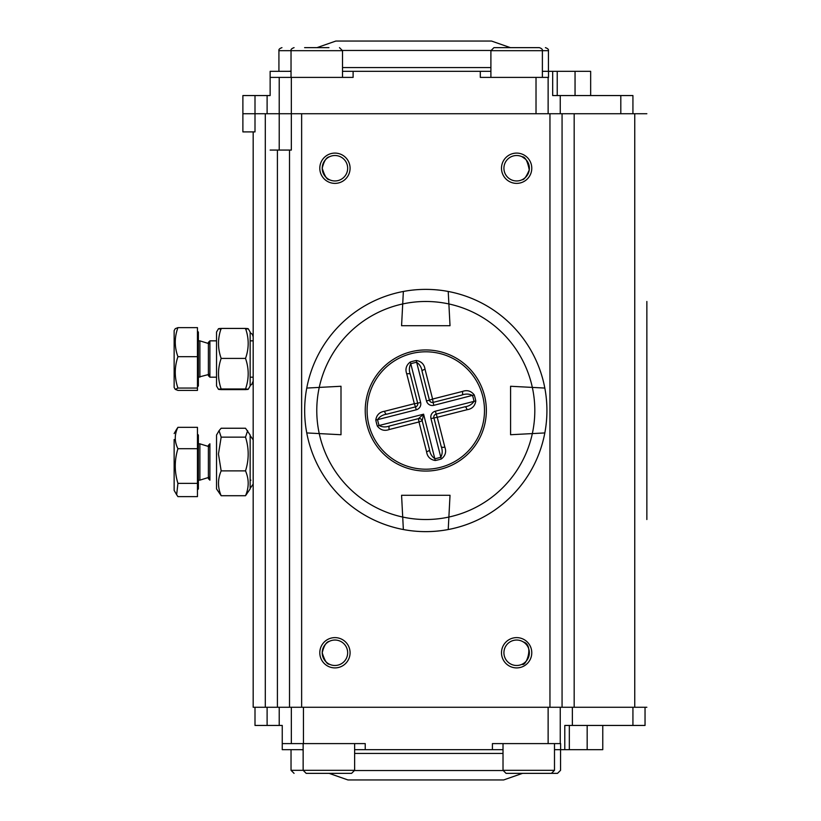 <?xml version="1.0" encoding="UTF-8"?>
<svg xmlns="http://www.w3.org/2000/svg" width="821" height="821" viewBox="0 0 821 821"><rect width="100%" height="100%" fill="white"/><g stroke="black" fill="none" stroke-linecap="round" stroke-linejoin="round"><path stroke-width="1.23" d="M646.856 301.481L646.856 519.519M646.856 446.84L646.856 425.637M646.856 395.363L646.856 374.16M646.856 113.729L267.112 113.729L279.222 113.729L279.222 77.39L270.14 77.39L270.14 95.554L267.112 95.554L267.112 113.729M646.856 707.271L562.067 707.271L562.067 113.729M562.067 707.271L289.515 707.271L289.515 150.069M501.498 168.233A15.137 15.137 0 0 1 524.209 155.128A15.137 15.137 0 0 1 524.209 181.349A15.137 15.137 0 0 1 501.498 168.233M501.498 652.767A15.137 15.137 0 0 1 524.209 639.651A15.137 15.137 0 0 1 524.209 665.872A15.137 15.137 0 0 1 501.498 652.767M319.8 168.233A15.137 15.137 0 0 1 342.511 155.128A15.137 15.137 0 0 1 342.511 181.349A15.137 15.137 0 0 1 319.8 168.233M319.8 652.767A15.137 15.137 0 0 1 342.511 639.651A15.137 15.137 0 0 1 342.511 665.872A15.137 15.137 0 0 1 319.8 652.767M289.515 707.271L253.176 707.271L253.176 131.894M277.406 113.729L242.883 113.729L255.003 113.729L255.003 95.554L267.112 95.554M322.273 653.906L322.222 652.767C324.644 660.659 327.066 664.487 329.498 664.251M326.809 662.537L325.752 661.552M324.654 660.238L323.905 659.078M323.022 657.2L322.591 655.805M329.334 641.345C326.358 641.806 323.987 645.604 322.222 652.746A12.715 12.715 0 0 0 341.3 663.779A12.715 12.715 0 0 0 341.3 641.745A12.715 12.715 0 0 0 322.222 652.767M522.094 664.251C525.768 667.268 534.502 645.111 523.357 641.96M522.792 641.632L523.603 642.125M524.927 643.11L525.604 643.736M526.887 645.224L527.256 645.758M528.508 648.19L528.94 649.534M529.309 651.669L529.34 653.547M529.114 655.24L528.437 657.508M527.954 658.586L526.353 660.977M526.138 661.223L525.635 661.747M322.273 169.383L322.222 168.233C324.644 176.135 327.066 179.963 329.498 179.727M326.809 178.013L325.752 177.028M324.654 175.715L323.905 174.555M323.022 172.677L322.591 171.281M329.334 156.821C326.358 157.283 323.987 161.08 322.222 168.223M522.094 179.727C523.921 180.066 526.312 176.813 529.247 169.947C527.554 161.08 525.163 156.688 522.094 156.749L525.635 159.253M527.954 162.414L528.437 163.492M529.114 165.76L529.34 167.453M529.309 169.331L528.94 171.466M528.508 172.81L527.256 175.242M526.887 175.776L525.604 177.264M524.927 177.89L523.603 178.875M322.222 168.233A12.715 12.715 0 0 0 341.3 179.255A12.715 12.715 0 0 0 341.3 157.221A12.715 12.715 0 0 0 322.222 168.233M503.92 652.767A12.715 12.715 0 0 0 522.998 663.779A12.715 12.715 0 0 0 522.998 641.745A12.715 12.715 0 0 0 503.92 652.767M503.92 168.233A12.715 12.715 0 0 0 522.998 179.255A12.715 12.715 0 0 0 522.998 157.221A12.715 12.715 0 0 0 503.92 168.233M554.493 770.324L551.466 773.351L506.044 773.351L503.016 770.324L554.493 770.324L554.493 743.61M354.631 770.324L351.604 773.351L306.171 773.351L303.144 770.324L354.631 770.324L354.631 743.61M560.548 749.665L560.548 770.324L557.521 773.351L540.865 773.351M304.601 47.649L328.944 47.649M548.438 71.335L548.438 50.676L542.383 50.676C542.732 49.486 541.716 48.48 539.356 47.649L493.934 47.649L490.896 50.676L490.896 77.39M545.411 47.649L545.411 47.649C547.781 48.48 548.787 49.486 548.438 50.676M198.374 443.812L199.883 443.812L199.883 480.131L198.374 480.152M197.461 483.364L177.931 483.364L176.648 494.714L177.931 496.633L197.461 496.633L197.461 448.707L177.931 448.707C174.38 460.222 174.38 471.777 177.931 483.364M176.648 429.25L177.931 427.331C174.391 434.442 174.391 441.575 177.931 448.707M197.461 448.707L197.461 427.331L177.931 427.331M174.144 439.502L174.144 490.383L174.144 439.502M197.594 489.706L198.374 488.936L198.374 435.027L197.594 434.258L197.461 490.024M218.468 328.728L216.539 332.064L216.539 385.973L218.458 389.298M245.52 358.408L221.167 358.408C217.616 368.567 217.616 378.768 221.167 388.99C217.627 389.195 217.627 389.4 221.167 389.606C217.627 389.4 217.627 389.195 221.167 388.99L245.52 388.99C249.071 378.83 249.071 368.639 245.52 358.408C249.071 348.453 249.071 338.457 245.52 328.431L221.167 328.431C217.616 338.396 217.616 348.381 221.167 358.408M245.52 389.606C249.071 389.4 249.071 389.195 245.52 388.99C249.071 389.195 249.071 389.4 245.52 389.606L221.167 389.606M221.167 329.047C217.627 328.841 217.627 328.636 221.167 328.431M245.52 328.431C249.071 328.636 249.071 328.841 245.52 329.047M248.229 389.308L250.148 385.973L250.148 332.064L248.229 328.739M198.374 340.848L199.883 340.848L199.883 377.167M197.461 388.066L177.931 388.066L175.263 389.37L177.931 390.406L197.461 390.406L197.461 356.683L177.931 356.683C174.38 367.11 174.38 377.568 177.931 388.066M174.144 330.617L174.144 387.43L174.144 330.617L175.263 328.667L177.931 327.63C174.391 337.308 174.391 346.985 177.931 356.683M197.461 356.683L197.461 327.63L177.931 327.63M197.594 386.742L198.374 385.973L198.374 332.064L197.594 331.294L197.461 387.071M221.167 437.152L218.458 454.013L221.167 470.885C217.616 479.136 217.616 487.417 221.167 495.72L245.52 495.72L250.148 488.936L250.148 435.027L245.52 428.244L221.167 428.244L219.063 430.666L221.167 437.152L245.52 437.152L247.624 430.666M221.167 495.72L216.539 488.936L216.539 435.027L219.063 430.666M245.52 495.72C249.071 487.469 249.071 479.187 245.52 470.885C249.071 459.647 249.071 448.41 245.52 437.152M221.167 470.885L245.52 470.885M341.002 434.73L341.002 386.27L319.246 387.409L341.002 386.27L341.002 434.73L319.246 433.591L341.002 434.73M544.826 432.934L510.58 434.73L510.58 386.27L532.336 387.409A109.019 109.019 0 0 1 448.882 517.045L450.021 495.289L401.572 495.289L402.711 517.045L401.572 495.289L450.021 495.289L448.882 517.045A109.019 109.019 0 0 1 319.246 433.591L306.756 432.934A121.128 121.128 0 0 1 306.756 388.066L319.246 387.409A109.019 109.019 0 0 0 319.246 433.591L306.756 432.934A121.128 121.128 0 0 1 306.756 388.066L319.246 387.409A109.019 109.019 0 0 1 402.711 303.955L403.357 291.465A121.128 121.128 0 0 1 544.826 388.066L532.336 387.409L544.826 388.066A121.128 121.128 0 0 1 448.225 529.535L448.882 517.045L448.225 529.535A121.128 121.128 0 0 1 403.357 529.535L402.711 517.045L403.357 529.535A121.128 121.128 0 0 1 306.756 432.934A121.128 121.128 0 0 0 544.826 432.934A121.128 121.128 0 0 0 448.225 291.465L450.021 325.711L401.572 325.711L402.711 303.955L401.572 325.711L450.021 325.711L448.882 303.955A109.019 109.019 0 0 0 402.711 303.955L403.357 291.465A121.128 121.128 0 0 1 448.225 291.465M532.336 433.591L510.58 434.73L510.58 386.27L532.336 387.409A109.019 109.019 0 0 0 448.882 303.955M306.756 388.066A121.128 121.128 0 0 1 403.357 291.465A121.128 121.128 0 0 0 306.756 388.066M435.274 460.499C430.204 459.647 427.3 456.722 426.561 451.704L418.987 421.953L389.236 429.527C384.474 431.271 380.503 430.122 377.342 426.068L379.076 425.514C382.391 427.238 385.973 427.372 389.79 425.914L418.484 418.607L423.605 414.184L422.168 420.793L429.465 449.487C430.009 453.541 431.836 456.62 434.935 458.713A49.075 49.075 0 0 0 440.805 457.225L441.37 458.949A50.892 50.892 0 0 1 435.274 460.499L423.605 414.184L379.076 425.514A49.075 49.075 0 0 1 377.578 419.644L375.792 419.983C376.634 414.913 379.569 412.009 384.587 411.27L414.338 403.696L406.764 373.945C405.02 369.173 406.169 365.212 410.223 362.051L410.777 363.775C409.053 367.1 408.92 370.671 410.377 374.499L417.684 403.193L420.619 402.444A6.055 6.055 0 0 1 416.237 409.802L377.578 419.644C379.671 416.545 382.75 414.718 386.804 414.174L415.498 406.867L414.338 403.696L417.684 403.193A3.027 3.027 0 0 1 415.498 406.867L416.237 409.802M410.223 362.051A50.892 50.892 0 0 1 416.309 360.501C421.378 361.343 424.283 364.278 425.032 369.296L432.595 399.047L462.356 391.473C467.118 389.729 471.08 390.878 474.24 394.932A50.892 50.892 0 0 1 475.79 401.017C474.949 406.087 472.013 408.991 466.995 409.73L437.244 417.304L444.818 447.055C446.562 451.817 445.413 455.778 441.37 458.949M430.963 418.556A6.055 6.055 0 0 1 435.346 411.198L437.244 417.304L430.963 418.556L440.805 457.225C442.529 453.89 442.663 450.319 441.205 446.501L433.899 417.807A3.027 3.027 0 0 1 436.095 414.133L464.778 406.826A3.027 1.447 -104.3 0 1 466.995 409.73M435.346 411.198L474.004 401.356A49.075 49.075 0 0 0 472.516 395.486C469.191 393.762 465.62 393.628 461.792 395.086L433.098 402.393L433.847 405.328A6.055 6.055 0 0 1 426.489 400.946L416.647 362.287A49.075 49.075 0 0 0 410.777 363.775L420.619 402.444M484.482 395.558A60.569 60.569 0 0 1 409.381 468.801A60.569 60.569 0 0 1 383.51 367.141A60.569 60.569 0 0 1 484.482 395.558A60.569 60.569 0 0 1 409.381 468.801A60.569 60.569 0 0 1 383.51 367.141A60.569 60.569 0 0 1 484.482 395.558M426.489 400.946L429.424 400.207A3.027 3.027 0 0 0 433.098 402.393L432.595 399.047L429.424 400.207L422.117 371.513C421.573 367.459 419.747 364.38 416.647 362.287L416.309 360.501M426.561 451.704A3.027 1.447 -14.3 0 0 429.465 449.487M422.168 420.793A3.027 3.027 0 0 0 418.484 418.607A3.027 3.027 0 0 1 422.168 420.793L418.987 421.953L418.484 418.607L419.162 418.515M441.205 446.501A3.027 1.447 -14.3 0 0 444.818 447.055M425.032 369.296A3.027 1.447 165.7 0 0 422.117 371.513M384.587 411.27A3.027 1.447 75.7 0 0 386.804 414.174M389.236 429.527A3.027 1.447 -104.3 0 1 389.79 425.914M406.764 373.945A3.027 1.447 -14.3 0 1 410.377 374.499M475.79 401.017L474.004 401.356C471.911 404.455 468.842 406.282 464.778 406.826M462.356 391.473A3.027 1.447 75.7 0 1 461.792 395.086M433.847 405.328L474.24 394.932M554.493 749.665L602.768 749.665L602.768 725.446M560.63 749.665L560.63 743.61L492.415 743.61L492.415 749.665L503.016 749.665M492.415 749.665L354.631 749.665M365.232 749.665L365.232 743.61L282.25 743.61L282.25 749.665L303.144 749.665M291.342 743.61L291.342 707.271M282.25 743.61L282.25 725.446L279.222 725.446L279.222 707.271M560.25 743.61L560.25 707.271M564.786 749.665L564.786 725.446L645.039 725.446L645.039 707.271M569.333 749.665L569.333 725.446M279.222 725.446L255.003 725.446L255.003 707.271M522.515 773.351L503.642 779.95L347.95 779.95L329.067 773.351M270.14 77.39L270.14 71.335L291.034 71.335M342.511 71.335L490.896 71.335M542.383 71.335L590.658 71.335L590.658 95.554M353.112 71.335L353.112 77.39L279.222 77.39M548.52 71.335L548.52 77.39L480.306 77.39L480.306 71.335M548.13 77.39L548.13 113.729M552.677 71.335L552.677 95.554L632.929 95.554L632.929 113.729M557.223 71.335L557.223 95.554M255.003 95.554L242.883 95.554L242.883 131.894L255.003 131.894L255.003 113.729M510.405 47.649L491.522 41.05L335.83 41.05L316.957 47.649M291.342 77.39L291.342 113.729L279.222 113.729L279.222 150.069L270.14 150.069M291.342 113.729L291.342 150.069L279.222 150.069M634.746 707.271L634.746 113.729M574.177 707.271L574.177 113.729M549.957 707.271L549.957 113.729M301.635 707.271L301.635 113.729M277.406 707.271L277.406 150.069M265.296 707.271L265.296 113.729M291.034 749.665L291.034 770.324L303.144 770.324L303.144 743.61M342.511 77.39L342.511 50.676L278.924 50.676L278.924 71.335M542.383 77.39L542.383 50.676L490.896 50.676M209.458 446.768L208.39 445.321L209.899 443.812L209.899 480.152L208.39 478.633L209.458 477.186M216.539 340.848L209.899 340.848L209.899 377.188L216.539 377.188M482.676 396.02A58.702 58.702 0 0 0 410.151 353.923A58.702 58.702 0 0 0 369.553 427.31A58.702 58.702 0 0 0 443.751 466.39A58.702 58.702 0 0 0 482.676 396.02M377.342 426.068A50.892 50.892 0 0 1 375.792 419.983M415.498 406.867A3.027 3.027 0 0 0 417.684 403.193M429.424 400.207A3.027 3.027 0 0 0 433.098 402.393M303.452 743.61L303.452 707.271M548.13 743.61L548.13 707.271M632.929 725.446L632.929 707.271M572.36 725.446L572.36 707.271M587.169 749.665L587.169 725.446M267.112 725.446L267.112 707.271M354.621 770.529L503.016 770.529M503.016 753.442L354.631 753.442M536.021 77.39L536.021 113.729M620.809 95.554L620.809 113.729M560.25 95.554L560.25 113.729M575.049 71.335L575.049 95.554M342.511 50.471L490.907 50.471M490.896 67.558L342.511 67.558M250.148 435.592L253.176 439.871M250.148 488.372L253.176 484.082M253.176 336.918L252.416 334.383L250.148 332.628M250.148 385.408L251.719 384.464L253.176 381.129M503.016 770.324L503.016 743.61M291.034 770.324L294.062 773.351M278.924 50.676C278.576 49.486 279.581 48.48 281.952 47.649M294.062 47.649C291.691 48.48 290.685 49.486 291.034 50.676L291.034 77.39M342.511 50.676L339.484 47.649M250.148 480.152L250.908 480.152M208.39 478.633L208.39 445.321M174.144 490.383L176.638 494.714M174.144 433.57L176.638 429.25M208.39 446.45L199.883 443.822M208.39 477.514L199.883 480.141M250.148 377.188L253.176 377.188M250.148 340.848L253.176 340.848M209.458 343.814L208.39 342.367L208.39 375.679L209.458 374.232M209.899 340.848L208.39 342.367M209.899 377.188L208.39 375.679M198.374 377.188L208.39 374.55M174.144 387.43L175.263 389.37M208.39 343.486L199.883 340.859M303.144 749.86L300.979 749.665M291.034 71.14L288.859 71.335"/></g></svg>

